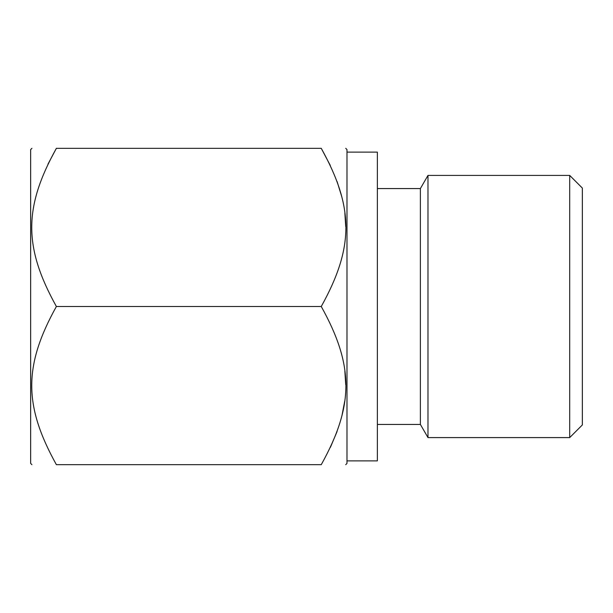 <?xml version="1.0" encoding="UTF-8"?>
<svg xmlns="http://www.w3.org/2000/svg" width="613" height="613" viewBox="0 0 613 613"><rect width="100%" height="100%" fill="white"/><g stroke="black" fill="none" stroke-linecap="round" stroke-linejoin="round"><path stroke-width="0.92" d="M31.914 464.669L30.65 463.405L30.65 149.595L31.914 148.331M56.381 306.5L321.258 306.5C354.099 365.616 354.115 405.53 321.258 464.669C354.107 464.669 354.107 464.669 321.258 464.669L56.381 464.669C23.532 464.669 23.532 464.669 56.381 464.669C23.532 405.53 23.539 365.616 56.381 306.5C23.532 247.361 23.539 207.447 56.381 148.331C23.532 148.331 23.532 148.331 56.381 148.331L47.975 164.146M56.381 148.331L321.258 148.331C354.107 148.331 354.107 148.331 321.258 148.331L330.277 165.41M321.258 306.5C354.115 247.361 354.099 207.447 321.258 148.331M337.119 181.609L341.916 197.179M344.851 212.995L345.724 226.572M344.851 371.164L345.724 384.742M344.675 401.408L341.916 415.821M337.043 431.59L330.407 447.314M345.724 464.669L346.989 463.405L346.989 149.595L345.724 148.331M346.989 152.124L377.363 152.124L377.363 460.876L346.989 460.876M377.363 424.434L420.38 424.434L427.981 437.59L569.699 437.59L569.699 175.41L427.981 175.41L427.981 437.59M377.363 188.566L420.38 188.566L420.38 424.434M420.38 188.566L427.981 175.41M569.699 437.59L582.35 424.939L582.35 188.061L569.699 175.41M420.38 306.5L420.38 188.566L420.38 306.5"/></g></svg>
